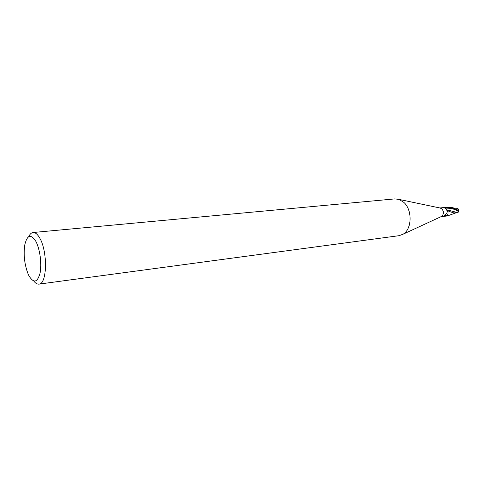 <?xml version="1.0" encoding="UTF-8"?>
<svg xmlns="http://www.w3.org/2000/svg" width="483" height="483" viewBox="0 0 483 483"><rect width="100%" height="100%" fill="white"/><g stroke="black" fill="none" stroke-linecap="round" stroke-linejoin="round"><path stroke-width="0.72" d="M440.073 208.01L441.885 208.849C443.998 211.645 443.919 214.156 441.649 216.384L441.057 216.656M445.809 216.136L444.565 216.191L444.505 215.37L445.115 214.639C447.512 213.202 447.826 211.349 446.05 209.067L444.517 207.569L445.32 207.388L445.616 208.855M28.696 236.724C29.892 234.11 31.353 232.709 33.079 232.51L394.853 198.893L399.079 199.419L403.812 202.359C412.554 209.942 412.023 229.328 403.033 234.225L399.036 235.686L38.948 284.119C37.215 284.312 35.476 283.273 33.732 280.997M33.079 232.51C35.295 232.359 37.487 234.177 39.666 237.95C47.835 251.305 47.165 284.354 38.948 284.119M35.676 241.059C39.884 248.497 41.985 263.821 40.059 273.13C37.426 282.609 33.75 283.527 29.016 275.89L28.147 274.06C24.488 264.575 23.377 254.801 24.814 244.736C27.169 235.004 30.785 233.778 35.676 241.059M445.646 208.873L445.338 207.388L451.472 207.799C453.205 208.155 455.342 209.224 457.872 211.011L458.735 211.844L457.594 212.592L446.751 209.803C448.423 211.868 448.502 213.903 446.968 215.913L447.989 213.999M446.769 209.809L447.3 210.449M445.284 216.197L444.438 215.78M446.968 215.913L444.734 214.941M447.711 215.804L447.047 215.901M458.802 211.331L457.431 209.918L452.486 207.684L445.483 207.37M456.58 208.227L457.812 208.463L458.5 209.441L458.18 210.6M457.594 212.592L457.075 212.737M447.548 210.866L448.339 211.162M449.54 211.548L453.803 212.912L457.123 212.731M456.978 208.227L456.58 208.27M458.101 209.954L457.431 209.918M458.735 211.844C455.68 209.308 451.243 208.076 445.429 208.149L444.517 207.569M457.83 210.298L457.872 211.011M446.298 216.082L440.913 216.722M441.649 216.384L403.033 234.225M444.529 207.581L444.614 207.968M444.432 215.871L444.565 216.191M440.713 208.143L399.079 199.419M445.127 207.412L439.916 207.974M446.425 216.064L447.312 215.961M458.693 211.083L458.5 209.441M457.033 208.258C455.409 208.215 455.077 208.36 452.197 207.612M455.849 212.882L447.361 215.955M456.622 208.221L456.254 208.264M458.717 211.796L458.82 211.234"/></g></svg>
